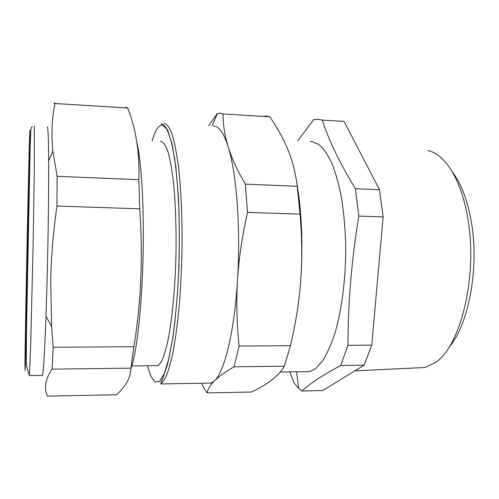 <?xml version="1.0" encoding="UTF-8"?>
<svg xmlns="http://www.w3.org/2000/svg" width="499" height="499" viewBox="0 0 499 499"><rect width="100%" height="100%" fill="white"/><g stroke="black" fill="none" stroke-linecap="round" stroke-linejoin="round"><path stroke-width="0.75" d="M47.48 396.144L116.46 394.753C121.151 390.555 124.75 386.176 127.257 381.604C129.466 377.487 130.694 373.002 130.95 368.143L52.039 369.141C45.228 379.471 43.712 388.471 47.48 396.144M130.95 368.143L133.882 346.718C141.148 302.038 143.088 256.068 139.708 208.813L138.834 179.702C139.77 153.28 136.059 129.384 127.713 108.015L126.153 107.31L124.706 107.834M130.925 368.499C136.42 354.296 141.616 310.659 142.97 260.166C144.336 209.692 141.579 161.651 136.888 142.645M138.834 179.702L57.129 176.309L56.948 206.068C53.274 231.885 51.191 256.929 50.705 281.193L51.653 326.633L53.206 347.242L133.882 346.718M53.206 347.242L52.039 369.141M56.948 206.068L139.708 208.813M54.085 103.549L54.547 102.856L54.984 103.505L127.713 108.015M57.129 176.309L52.863 151.122C51.191 134.1 51.896 118.226 54.984 103.505M47.205 126.977L47.349 126.983C48.066 127.7 48.503 139.046 48.646 161.027C48.808 189.389 48.228 236.108 47.131 278.498L45.995 316.223C44.698 351.639 43.544 371.375 42.521 375.423L41.928 375.435M289.763 371.867L294.173 383.076L297.891 387.542L301.795 390.998L322.622 390.58L364.102 365.187L340.723 365.486L347.953 345.32L371.767 345.165L383.138 216.897L358.806 216.086L355.382 188.709L379.452 189.707L344.092 121.438L322.298 120.084L317.975 119.236L313.684 119.641L297.71 140.83M340.723 365.486C332.01 370.171 324.624 374.487 318.562 378.442C311.875 382.833 306.286 387.018 301.795 390.998M310.291 141.529L312.056 141.622L319.011 144.604C323.595 148.633 327.905 154.883 331.941 163.348C335.727 173.041 338.927 184.574 341.541 197.947C343.736 212.181 345.121 227.357 345.695 243.468C346.119 276.022 342.102 308.837 335.004 333.083C331.236 344.447 327.094 353.729 322.572 360.933L315.593 368.599L310.147 371.568L302.824 371.674M322.298 120.084C328.735 140.269 339.769 163.142 355.382 188.709M383.138 216.897L379.452 189.707M358.806 216.086C351.546 260.191 347.928 303.267 347.953 345.32M364.102 365.187L371.767 345.165M416.291 367.913L425.136 367.489L435.278 362.598C460.209 346.955 477.874 277.051 468.018 219.903C461.843 180.058 444.852 153.617 427.73 150.611M452.531 172.186C461.45 183.931 467.788 200.954 471.555 223.234C479.364 268.986 468.318 325.535 448.963 347.31M208.644 125.729L217.177 113.66L220.115 113.154L223.072 113.934C223.003 124.351 224.7 135.291 228.143 146.756C231.667 158.202 237.393 170.664 245.333 184.131L247.498 212.393C242.233 235.54 238.909 258.07 237.518 279.995L237.299 283.432C233.981 333.75 224.213 371.861 214.476 380.824L213.385 381.953C209.892 385.783 207.815 389.438 207.147 392.913L251.689 392.014C259.193 388.365 265.593 384.592 270.895 380.7L272.834 379.196C277.837 375.198 281.667 370.869 284.324 366.197L290.449 345.695C295.658 323.926 299.082 302.3 300.716 280.818C302.275 259.349 302.045 237.119 300.03 214.133L297.254 186.289C295.658 173.309 292.576 161.177 288.01 149.893C283.363 138.585 277.294 127.563 269.803 116.828L266.192 116.017L262.861 116.398M213.666 126.022L214.302 126.06C219.273 126.546 223.883 133.445 228.143 146.756C236.538 172.816 240.849 228.417 237.518 279.995L237.324 283.438C236.289 304.215 236.882 325.08 239.108 346.032L290.449 345.695M300.716 280.818C303.167 244.485 301.808 211.489 296.643 181.836M247.498 212.393L300.03 214.133M245.333 184.131L297.254 186.289M223.072 113.934L269.803 116.828M207.147 392.913L204.509 389.332L201.409 383.251M239.108 346.032L233.994 366.834C225.224 371.917 218.718 376.577 214.476 380.824L211.395 383.076L206.112 383.17M233.994 366.834L284.324 366.197M154.821 365.642L158.258 365.605L161.77 361.014C164.121 355.7 166.367 348.015 168.494 337.966C172.592 316.06 175.448 283.65 176.053 249.993C176.266 224.332 175.386 201.584 173.403 181.742C171.943 169.779 170.215 160.048 168.225 152.557C166.136 146.469 163.953 142.795 161.676 141.529L160.522 141.473M174.837 322.379L174.999 321.531M177.956 162.487L177.812 162.892M173.964 344.99L174.226 345.832M25.175 355.899L27.52 271.531L29.691 141.99C29.179 138.192 25.306 323.053 25.175 355.899M42.521 375.423L29.391 375.616L30.682 344.903L33.09 245.97L34.356 169.66L34.319 126.266M24.95 366.634L25.112 370.701L25.786 349.219L27.539 274.001L29.934 130.295C29.322 128.736 25.137 328.766 24.95 366.634M211.395 383.076L160.971 383.956L165.125 378.679C167.92 372.516 170.589 363.546 173.128 351.764C175.529 338.459 177.582 323.021 179.278 305.444C180.719 286.981 181.642 267.82 182.06 247.966C182.285 218.312 181.068 190.462 178.654 168.113C176.852 154.341 174.756 143.263 172.355 134.873C169.841 128.156 167.24 124.251 164.545 123.159M147.392 365.736L150.904 376.377L155.064 382.041L159.58 381.379L164.233 373.788L168.749 359.049L172.822 337.511C175.218 320.059 177.07 300.479 178.374 278.773C179.284 256.467 179.503 234.493 179.029 212.848C178.149 192.165 176.696 174.089 174.656 158.626L171.051 140.394L166.878 129.204L162.424 125.099C158.751 124.912 155.308 130.214 152.095 141.024M48.646 161.027L52.863 151.122M45.995 316.223L51.653 326.633M25.973 342.202C25.742 309.467 27.62 210.609 29.522 170.109M29.391 375.616L26.285 365.38L26.441 334.137L30.115 147.86L30.832 129.528L31.63 127.058L32.254 126.69M296.568 371.767L298.695 388.359M310.147 371.568L280.276 371.998M425.136 367.489L354.851 370.851M212.056 125.929L217.396 113.579M158.258 365.605L131.811 365.923M160.971 383.956C160.634 383.488 161.383 381.23 163.223 377.194L167.764 363.628L172.96 337.156C175.617 317.239 177.569 294.847 178.817 269.978C179.546 244.61 179.403 220.29 178.386 197.011L175.816 166.716L172.036 143.899L167.627 130.071L163.815 124.819L162.693 124.176C161.202 123.671 160.753 123.715 161.345 124.32"/></g></svg>

